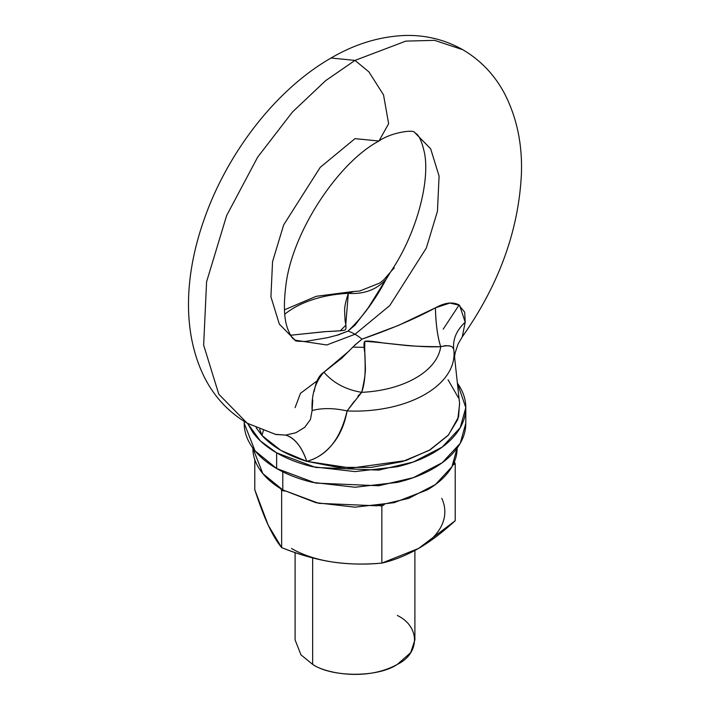 <?xml version="1.0" encoding="UTF-8"?>
<svg xmlns="http://www.w3.org/2000/svg" width="710" height="710" viewBox="0 0 710 710"><rect width="100%" height="100%" fill="white"/><g stroke="black" fill="none" stroke-linecap="round" stroke-linejoin="round"><path stroke-width="1.06" d="M266.809 430.988L247.186 423.195L218.804 394.236L203.646 345.122L206.592 281.799L226.623 215.591L257.641 157.176L292.405 112.065L325.712 80.594L355 60.403L331.046 58.025L355 60.403L405.818 41.127L434.538 40.337L462.813 49.727L434.538 40.337L405.818 41.127L355 60.403L325.712 80.594L292.405 112.065L257.641 157.176L226.623 215.591L206.592 281.799L203.646 345.122L218.804 394.236L247.186 423.195C229.277 412.599 215.379 398.008 205.501 379.406C180.384 330.949 185.559 270.732 204.888 217.296C228.478 151.221 276.696 89.132 331.046 58.025C354.805 44.1 379.273 36.592 404.443 35.5C425.343 34.825 444.797 39.574 462.813 49.727C480.723 60.314 494.622 74.914 504.499 93.507C516.773 117.354 522.418 144.05 521.424 173.595C518.735 230.324 499.015 284.737 462.263 336.851L462.228 336.913M355 138.645L320.228 167.347L283.68 224.866L272.551 261.653L270.918 296.824L279.341 324.115L295.103 340.196L326.769 344.971L355 334.268A47.916 27.663 -120 0 0 348.015 331.073L338.146 334.951L327.479 337.694L305.735 341.395C298.102 341.474 294.552 341.075 295.103 340.196L293.478 338.981C291.899 337.933 290.008 334.632 287.781 329.049C284.027 319.402 283.414 304.679 285.944 284.879C292.422 231.566 338.404 162.395 378.954 141.024L388.636 123.673L383.524 94.891L368.907 71.879L355 60.403L368.907 71.879L383.524 94.891L388.636 123.673L378.954 141.024L355 138.645M459.104 304.989L443.191 329.156M378.954 141.024C390.491 132.717 413.832 128.971 414.897 132.717C415.749 133.888 420.116 133.276 424.5 152.996C430.198 181.893 416.184 234.433 390.74 271.717L368.197 307.856L355.106 325.02L348.015 331.073A47.916 27.663 60 0 1 355 334.268L389.772 305.566L426.32 248.047L437.449 211.269L439.082 176.089L430.659 148.807L414.897 132.717L430.659 148.807L439.082 176.089L437.449 211.269L426.32 248.047L389.772 305.566L355 334.268L326.769 344.971L295.103 340.196M397.351 615.472C420.196 626.468 420.196 653.369 397.351 664.374C378.288 677.562 331.712 677.562 312.648 664.374C323.334 672.503 365.428 682.132 397.351 664.374L410.691 652.65L414.897 639.923L414.897 550.498M312.648 557.909L312.648 664.374L312.648 557.909M247.186 423.195L275.808 434.484L285.642 435.097L295.786 432.772L304.643 427.42L310.43 419.539L312.098 410.566L312.746 399.908M314.068 391.627L315.018 387.438C316.731 379.912 319.686 374.827 323.902 372.209L341.803 358.151L354.893 345.06L361.985 339.14A47.916 27.663 -120 0 0 355 334.268A47.916 27.663 60 0 1 361.985 339.14L398.585 325.366L435.425 307.82C444.495 302.771 452.172 301.706 458.456 304.625L464.686 312.16L465.21 322.171L462.263 336.851L465.21 322.171C456.495 330.301 452.669 339.353 453.743 349.347L453.734 349.214M453.841 350.119A99.063 57.19 180 0 1 347.083 410.93C344.847 423.4 340.427 433.943 333.833 442.543C325.979 452.518 316.953 458.793 306.764 461.349L351.104 468.094L405.827 460.55L430.207 449.776L448.099 435.425L457.79 419.459L459.618 403.883L453.717 349.098M354.423 401.114L347.083 410.93C340.552 439.029 327.115 455.829 306.764 461.349C287.239 455.367 272.294 446.741 261.946 435.47L263.312 430.739L261.946 435.47L256.195 427.819L261.946 435.47L280.885 450.415L306.764 461.349L338.058 467.34L371.037 467.428L402.419 461.589L429.115 450.415L448.471 434.999L458.58 416.885L459.547 403.262M458.438 397.848L448.054 379.779M317.13 380.826L300.454 393.34L295.103 407.62L300.454 393.34L317.157 380.817M290.585 335.235L326.227 331.57C337.41 331.171 343.72 330.638 345.149 329.964C346.302 329.12 346.276 326.032 345.069 320.698L344.661 311.53C344.306 307.856 345.522 301.803 348.308 293.363A85.963 49.629 0 0 0 284.754 314.237A85.963 49.629 180 0 1 348.308 293.363L352.098 291.677L359.863 290.976L379.85 282.997L383.631 279.971L390.482 272.116M449.785 346.045L445.507 345.61L440.697 346.711A85.963 49.629 180 0 1 361.692 392.328A85.963 49.629 0 0 0 440.697 346.711C423.107 346.604 410.486 346.072 402.836 345.122L383.773 343.036C372.59 341.235 366.28 340.676 364.851 341.35C363.697 342.193 363.724 346.382 364.931 353.908L365.339 366.768C365.694 371.933 364.478 380.445 361.692 392.328L357.902 396.189M364.265 347.341L352.905 347.119M261.946 435.47L259.709 429.346L261.946 435.47M295.103 552.593L295.103 639.923L300.951 654.824L312.648 664.374M312.098 410.566C311.37 394.574 315.311 381.785 323.902 372.209C333.372 383.027 345.965 389.737 361.692 392.328L347.083 410.93C333.824 407.975 322.162 407.851 312.098 410.566C322.162 407.851 333.824 407.975 347.083 410.93A99.063 57.19 0 0 0 453.885 350.518M354.219 345.761L361.985 339.14C391.041 329.067 415.519 318.63 435.425 307.82L449.856 303.063L459.565 305.282L465.21 322.171C456.495 330.301 452.669 339.353 453.743 349.347L452.536 347.261M290.594 335.253L323.955 331.721L340.25 330.798L345.726 325.375L348.308 293.363C364.035 294.384 376.628 289.707 386.098 279.341C375.102 300.152 362.411 317.397 348.015 331.073L336.363 335.466M275.107 434.325L285.642 435.097A47.916 25.8 85.2 0 1 306.764 461.349C301.697 446.679 294.659 437.928 285.642 435.097M394.29 267.927L390.757 271.69L386.098 279.341C376.628 289.707 364.035 294.384 348.308 293.363L353.811 291.428M453.743 349.347C452.971 345.788 448.622 344.909 440.697 346.711C415.9 347.722 387.403 342.699 364.904 341.324C363.946 355.932 367.576 375.714 361.692 392.328C345.965 389.737 333.372 383.027 323.902 372.209L349.586 350.562M440.697 346.711A47.916 11.067 88.8 0 1 435.425 307.82C435.816 323.875 437.573 336.842 440.697 346.711M281.639 547.587C277.264 542.325 272.782 534.87 268.22 525.214C264.067 516.268 259.594 504.437 254.792 489.74L254.792 459.636L254.792 489.74L268.22 525.214L281.639 547.587L281.639 490.566L280.787 488.711L281.639 490.566L281.639 547.587C299.54 554.723 316.243 559.498 331.748 561.894L331.765 561.894C314.716 559.072 298.014 554.306 281.639 547.587M418.518 548.475L455.208 520.741L455.208 463.719L455.208 520.741C442.099 532.678 429.878 541.916 418.527 548.466L381.847 563.092L381.847 506.07L378.643 505.573L381.847 506.07L381.847 563.092C363.946 564.69 347.252 564.29 331.748 561.894L331.703 561.885M284.852 491.063L281.639 490.566L284.852 491.063M455.208 463.719L452.856 465.077L455.208 463.719L454.347 461.864L455.208 463.719M384.199 504.712L381.847 506.07L384.199 504.712M291.473 548.466A89.842 51.874 0 0 0 331.748 561.894C348.787 564.343 365.49 564.743 381.847 563.092C393.722 560.412 405.951 555.539 418.527 548.466A89.842 51.874 0 0 0 441.78 498.367M457.125 448.214C457.125 456.033 454.533 463.55 449.35 470.774C444.167 477.999 436.783 484.38 427.207 489.909L394.077 502.689L355 507.171L315.923 502.689L282.793 489.909C273.217 484.38 265.833 477.999 260.65 470.774C255.467 463.55 252.875 456.033 252.875 448.214L262.851 473.623L282.793 489.909L282.793 471.804L282.793 489.909L318.799 503.346L376.841 505.813L408.747 498.349L435.407 484.557L451.968 466.71L457.125 448.099M457.391 383.169L465.804 407.62L460.213 427.695L442.25 447.06L413.318 462.024L378.696 470.118L315.719 467.446L276.651 452.856L276.651 468.511L315.719 483.093L378.696 485.764L413.318 477.67L442.25 462.707L460.213 443.342L465.804 423.275C465.804 431.76 462.991 439.916 457.373 447.753C451.746 455.589 443.741 462.512 433.348 468.511C422.965 474.511 410.975 479.135 397.405 482.374L355 487.246L312.595 482.374C299.025 479.135 287.035 474.511 276.651 468.511L276.651 452.856L260.268 440.812L247.639 423.453M244.196 423.275L255.014 450.841L276.651 468.511C266.259 462.512 258.254 455.589 252.627 447.753C247.009 439.916 244.196 431.76 244.196 423.275L244.196 421.394M247.612 423.435L252.627 432.106C258.254 439.943 266.259 446.865 276.651 452.856C287.035 458.855 299.025 463.479 312.595 466.727L355 471.6L397.405 466.727C410.975 463.479 422.965 458.855 433.348 452.856C443.741 446.865 451.746 439.943 457.373 432.106C462.991 424.269 465.804 416.104 465.804 407.62C465.804 399.144 462.991 390.979 457.373 383.143M284.444 309.835L316.234 296.31L353.678 291.437M454.018 352.284L454.48 358.399M454.56 356.784L455.19 352.639L458.119 343.942L462.272 336.851M465.804 407.62L465.804 423.275"/></g></svg>

